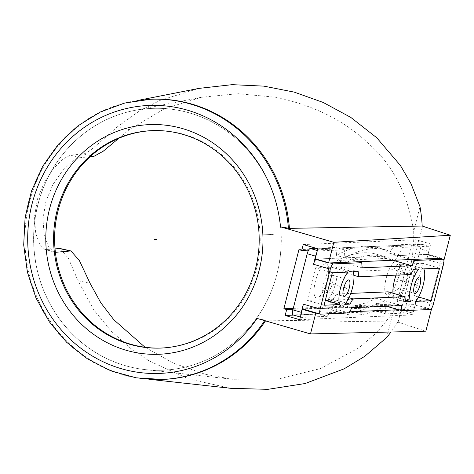 <?xml version="1.0" encoding="UTF-8"?>
<svg xmlns="http://www.w3.org/2000/svg" width="474" height="474" viewBox="0 0 474 474"><rect width="100%" height="100%" fill="white"/><g stroke="black" fill="none" stroke-linecap="round" stroke-linejoin="round"><path stroke-width="0.36" stroke-dasharray="2.37 1.78" d="M345.907 302.969L333.157 299.272L327.925 299.491L344.705 304.355M324.08 305.226L307.306 300.362L323.114 299.692L325.33 300.338M327.925 299.491A18.391 5.741 106.2 0 0 335.687 283.085A18.391 5.741 106.2 0 0 336.214 266.981L352.988 271.851M396.074 275.145A18.391 5.741 106.2 0 1 402.153 264.196L396.922 264.421L393.847 269.665L341.878 271.857L341.44 266.761L336.214 266.981M392.976 293.216A18.391 5.741 106.2 0 0 393.864 296.706L405.264 300.012M388.2 291.83L388.639 296.925L393.864 296.706M333.157 299.272L336.226 294.022L350.784 293.406M332.369 272.722L315.589 267.851L331.397 267.188A18.391 5.741 106.2 0 0 323.641 283.594A18.391 5.741 106.2 0 0 323.114 299.692M315.589 267.851L307.306 300.362M418.572 297.02L414.489 295.835L398.681 296.499A18.391 5.741 106.2 0 0 406.437 280.093A18.391 5.741 106.2 0 0 406.965 263.994L423.744 268.865M414.489 295.835L422.772 263.325L406.965 263.994M358.22 271.632L341.44 266.761M331.397 267.188L348.177 272.052M353.882 275.341L341.878 271.857M410.626 274.529L393.847 269.665M413.701 269.285L396.922 264.421M439.552 268.195L422.772 263.325M402.153 264.196L418.927 269.066M398.681 296.499L415.455 301.369M405.412 301.796L388.639 296.925M348.994 297.725L336.226 294.022M327.552 291.611A8.579 2.678 -73.8 0 1 327.273 291.581A8.579 2.678 -73.8 0 1 326.965 283.025A8.579 2.678 -73.8 0 1 331.77 275.062A8.579 2.678 -73.8 0 1 332.055 275.098A8.579 2.678 -73.8 0 1 332.766 275.797A8.579 2.678 -73.8 0 1 332.238 284.086A8.579 2.678 -73.8 0 1 328.251 291.368A8.579 2.678 -73.8 0 1 327.552 291.611M325.644 263.763A17.775 5.552 106.2 0 0 315.453 281.147A17.775 5.552 106.2 0 0 316.905 298.045A17.775 5.552 106.2 0 0 318.35 297.536A17.775 5.552 106.2 0 0 326.604 282.451A17.775 5.552 106.2 0 0 327.706 265.292A17.775 5.552 106.2 0 0 325.644 263.763M439.712 258.3L426.286 254.408A5.362 1.677 -73.8 0 1 426.464 254.425A5.362 1.677 -73.8 0 1 426.724 259.503L428.798 251.38A5.362 1.677 106.2 0 0 428.537 246.302A5.362 1.677 106.2 0 0 428.36 246.279L419.97 243.849A5.362 1.677 -73.8 0 1 420.148 243.867A5.362 1.677 -73.8 0 1 420.408 248.945L406.094 305.096A5.362 1.677 -73.8 0 1 403.024 310.34L377.428 311.418L376.741 303.407A392.596 122.624 -73.8 0 1 335.266 311.151A392.596 122.624 -73.8 0 1 323.754 305.647L318.919 313.889L293.329 314.973L301.719 317.408L327.309 316.324L318.919 313.889M419.97 243.849L394.38 244.928L389.545 253.169A392.596 122.624 -73.8 0 0 378.033 247.671L386.423 250.106A392.596 122.624 106.2 0 0 344.948 257.844L345.386 262.94A417.286 130.332 -73.8 0 1 385.54 256.849A417.286 130.332 -73.8 0 1 393.776 260.244M315.986 248.24L335.87 247.398L336.558 255.409A392.596 122.624 -73.8 0 1 378.033 247.671M387.655 295.053A17.775 5.552 106.2 0 0 389.101 294.55A17.775 5.552 106.2 0 0 397.36 279.464A17.775 5.552 106.2 0 0 398.456 262.3A17.775 5.552 106.2 0 0 396.394 260.777A17.775 5.552 106.2 0 0 386.203 278.161A17.775 5.552 106.2 0 0 387.655 295.053M386.476 258.419A417.286 130.332 106.2 0 0 377.15 254.414A417.286 130.332 106.2 0 0 336.996 260.504L386.476 258.419L392.893 260.279M326.829 300.403A417.286 130.332 106.2 0 0 336.149 304.403A417.286 130.332 106.2 0 0 376.303 298.312L326.829 300.403L335.213 302.839L332.144 308.082L303.793 309.279L320.566 314.149M402.527 272.076A8.579 2.678 -73.8 0 1 402.805 272.106A8.579 2.678 -73.8 0 1 403.522 272.811A8.579 2.678 -73.8 0 1 402.989 281.094A8.579 2.678 -73.8 0 1 399.001 288.376A8.579 2.678 -73.8 0 1 398.308 288.625A8.579 2.678 -73.8 0 1 398.024 288.589A8.579 2.678 -73.8 0 1 397.722 280.033A8.579 2.678 -73.8 0 1 402.527 272.076M362.16 267.81L336.996 260.504M348.917 312.953L332.144 308.082L327.309 316.324M300.842 315.192A5.362 1.677 106.2 0 0 301.541 317.384A5.362 1.677 106.2 0 0 301.719 317.408M315.962 259.337A5.362 1.677 -73.8 0 1 316.596 259.041L344.948 257.844L336.558 255.409M317.325 250.527L318.664 250.912A5.362 1.677 106.2 0 0 316.632 253.252M318.664 250.912L344.26 249.834L344.948 257.844L358.368 261.737M395.257 260.179L397.935 255.605A392.596 122.624 106.2 0 0 386.423 250.106M323.754 305.647L332.144 308.082A392.596 122.624 106.2 0 0 343.656 313.581A392.596 122.624 106.2 0 0 385.131 305.843L384.692 300.747A417.286 130.332 -73.8 0 1 344.539 306.838A417.286 130.332 -73.8 0 1 335.213 302.839L351.992 307.703M414.483 307.525A5.362 1.677 106.2 0 1 411.408 312.775L385.818 313.853L385.131 305.843L413.482 304.646A5.362 1.677 -73.8 0 0 416.557 299.402L414.483 307.525L406.094 305.096M426.286 254.408L397.935 255.605L411.361 259.497M428.36 246.279L402.77 247.363L397.935 255.605L389.545 253.169M376.303 298.312L401.472 305.611M376.741 303.407L386.517 306.245M402.77 247.363L394.38 244.928M344.26 249.834L335.87 247.398M385.818 313.853L377.428 311.418M257.109 318.433L265.055 320.116L397.722 322.083A157.842 149.12 87.6 0 1 390.955 332.013M397.722 322.083L425.848 331.184M151.479 99.214A140.215 132.471 -92.4 0 0 132.548 101.466A140.215 132.471 -92.4 0 0 25.045 244.898A140.215 132.471 -92.4 0 0 144.256 378.756A140.215 132.471 -92.4 0 0 163.317 379.401M265.523 320.874A140.215 132.471 -92.4 0 0 266.05 320.086M118.82 138.272L129.272 129.704L117.161 126.996C101.756 140.381 87.761 154.168 83.193 153.896L70.555 155.158L63.552 158.672L54.072 167.879L44.526 181.915L37.493 199.003L34.478 216.861L35.615 232.906L39.721 244.448L44.994 249.585L55.037 248.868M60.234 248.554L68.428 258.371L77.991 280.667L90.101 283.375M230.702 388.307L188.889 379.046L148.925 360.815L129.763 347.72L111.307 331.208L93.822 309.96L77.991 280.667M117.161 126.996L139.557 110.91L160.277 100.304L198.879 88.401M386.636 337.589L392.928 312.893L376.8 332.529L359.132 347.72L320.501 368.571L278.256 378.975L232.503 379.259L205.331 374.324L173.265 363.108L145.014 347.246M129.272 129.704L164.383 108.789L201.391 97.277L237.948 93.686L275.951 97.265C313.936 105.447 344.497 120.633 367.634 142.816C392.205 163.649 407.563 193.167 413.707 231.377L420 206.682M125.272 365.644A131.025 123.785 87.6 0 1 33.761 233.801A131.025 123.785 87.6 0 1 134.255 110.501A131.025 123.785 87.6 0 1 151.941 108.398A131.025 123.785 87.6 0 1 189.677 112.972A131.025 123.785 87.6 0 1 280.537 254.212A131.025 123.785 87.6 0 1 163.003 370.212A131.025 123.785 87.6 0 1 145.192 369.607A131.025 123.785 87.6 0 1 125.272 365.644M90.131 156.698L79.531 157.759L70.555 155.158M55.422 252.328L53.965 252.186L48.544 246.966L44.212 235.228L42.944 219.071L45.895 201.426L52.934 184.528L62.716 170.456L72.498 161.219L79.531 157.759M413.707 231.377A148.635 140.423 87.6 0 1 392.928 312.893M189.6 112.972A131.025 123.785 87.6 0 1 280.46 254.218A131.025 123.785 87.6 0 1 162.926 370.218A131.025 123.785 87.6 0 1 125.195 365.644A131.025 123.785 87.6 0 1 34.335 224.403A131.025 123.785 87.6 0 1 151.87 108.404A131.025 123.785 87.6 0 1 189.6 112.972M152.302 130.623A108.801 102.793 87.6 0 1 152.806 130.605A108.801 102.793 87.6 0 1 184.137 134.397A108.801 102.793 87.6 0 1 259.592 251.688A108.801 102.793 87.6 0 1 161.989 348.017A108.801 102.793 87.6 0 1 161.486 348.034M398.083 322.19L422.565 226.145M431.69 308.266L443.883 260.427M317.118 313.178L349.587 311.809M398.551 309.735L428.662 308.467L441.335 258.745M303.698 309.285L415.236 304.575L428.662 308.467M299.698 319.683L412.599 314.914L415.236 304.575M293.684 315.103L398.059 310.695L412.599 314.914M293.045 309.285L399.57 304.788L398.059 310.695M293.282 308.343L396.774 303.976L399.57 304.788M298.934 249.638L411.835 244.868L396.774 303.976M308.586 250.159L414.632 245.68L411.835 244.868M303.236 244.543L416.142 239.773L414.632 245.68M317.776 248.761L430.682 243.992L416.142 239.773M315.139 259.1L428.046 254.331L430.682 243.992M441.466 258.229L428.046 254.331M329.661 283.339L343.863 287.457M414.62 284.471L400.417 280.347M259.094 235.015L273.314 234.411L259.094 235.015M430.262 309.516L413.482 304.646M433.331 304.267L416.557 299.402M443.504 264.373L426.724 259.503M428.798 251.38L420.408 248.945M316.596 259.041L330.017 262.934M411.408 312.775L403.024 310.34M265.055 320.116A140.215 132.471 87.6 0 1 264.705 320.637M162.309 379.443A140.215 132.471 87.6 0 1 24.038 244.94A140.215 132.471 87.6 0 1 150.477 99.256M93.994 156.313L83.193 153.896M55.393 252.322L46.452 249.727M327.273 291.581L344.047 296.446M332.766 275.797L327.706 265.292M328.251 291.368L318.35 297.536M332.055 275.098L348.828 279.962M403.522 272.811L398.456 262.3M399.001 288.376L389.101 294.55M402.805 272.106L419.585 276.976M398.024 288.589L414.803 293.459M377.15 254.414L385.54 256.849M439.801 258.3L426.464 254.425M428.537 246.302L420.148 243.867M335.266 311.151L343.656 313.581M300.368 317.047L301.541 317.384M336.149 304.403L344.539 306.838M144.256 378.756L149.488 379.33M132.548 101.466L137.709 100.452M134.255 110.501L201.391 97.277M145.192 369.607L232.503 379.259M160.982 348.058L161.989 348.017M151.804 130.646L152.806 130.605M53.965 252.186L44.994 249.585"/><path stroke-width="0.71" d="M293.329 314.973A5.362 1.677 -73.8 0 1 293.151 314.949A5.362 1.677 -73.8 0 1 292.891 309.877L301.28 312.307L303.354 304.184L320.128 309.048A5.362 1.677 106.2 0 0 320.388 314.126A5.362 1.677 106.2 0 0 320.566 314.149L348.917 312.953L351.992 307.703L401.472 305.611L401.911 310.713L430.262 309.516A5.362 1.677 106.2 0 0 433.331 304.267L443.504 264.373A5.362 1.677 106.2 0 0 443.243 259.296A5.362 1.677 106.2 0 0 443.066 259.278L414.714 260.475L411.639 265.718L362.16 267.81L361.727 262.709L358.368 261.737M320.128 309.048L330.301 269.155A5.362 1.677 106.2 0 1 333.37 263.905L361.727 262.709M344.331 296.481A8.579 2.678 -73.8 0 1 344.047 296.446A8.579 2.678 -73.8 0 1 343.745 287.89A8.579 2.678 -73.8 0 1 348.55 279.933A8.579 2.678 -73.8 0 1 348.828 279.962A8.579 2.678 -73.8 0 1 349.137 288.518A8.579 2.678 -73.8 0 1 344.331 296.481M439.552 268.195L423.744 268.865A18.391 5.741 106.2 0 1 423.217 284.963A18.391 5.741 106.2 0 1 415.455 301.369L431.263 300.7L439.552 268.195M415.082 293.489A8.579 2.678 -73.8 0 1 414.803 293.459A8.579 2.678 -73.8 0 1 414.495 284.904A8.579 2.678 -73.8 0 1 419.3 276.94A8.579 2.678 -73.8 0 1 419.585 276.976A8.579 2.678 -73.8 0 1 419.887 285.532A8.579 2.678 -73.8 0 1 415.082 293.489M324.08 305.226L339.888 304.563A18.391 5.741 106.2 0 1 340.421 288.459A18.391 5.741 106.2 0 1 348.177 272.052L332.369 272.722L324.08 305.226M358.22 271.632L352.988 271.851A18.391 5.741 106.2 0 1 352.46 287.949A18.391 5.741 106.2 0 1 344.705 304.355L349.931 304.136L353.006 298.893L404.974 296.694L405.412 301.796L410.644 301.571A18.391 5.741 106.2 0 1 411.171 285.472A18.391 5.741 106.2 0 1 418.927 269.066L413.701 269.285L410.626 274.529L358.658 276.727L358.22 271.632M349.931 304.136L345.907 302.969M325.33 300.338L339.888 304.563M396.074 275.145A18.391 5.741 106.2 0 0 392.976 293.216M350.784 293.406L388.2 291.83L404.974 296.694M358.658 276.727L353.882 275.341M431.263 300.7L418.572 297.02M405.264 300.012L410.644 301.571M353.006 298.893L348.994 297.725M292.891 309.877L307.205 253.726A5.362 1.677 -73.8 0 1 310.28 248.477L315.986 248.24M393.776 260.244A417.286 130.332 -73.8 0 1 394.86 260.848L392.893 260.279M303.793 309.279A5.362 1.677 -73.8 0 1 303.615 309.261A5.362 1.677 -73.8 0 1 303.354 304.184M301.28 312.307A5.362 1.677 106.2 0 0 300.842 315.192M316.632 253.252A5.362 1.677 106.2 0 0 315.595 256.161L313.521 264.285A5.362 1.677 -73.8 0 1 315.962 259.337M411.639 265.718L394.86 260.848L395.257 260.179M386.517 306.245L401.911 310.713M411.361 259.497L414.714 260.475M280.46 226.821A134.089 126.682 87.6 0 0 107.254 114.744A134.089 126.682 87.6 0 0 54.557 321.485A134.089 126.682 87.6 0 0 257.109 318.433L310.482 333.921L315.755 313.237L302.335 309.338L299.698 319.683L285.158 315.465L286.663 309.558L283.867 308.746L298.934 249.638L301.731 250.45L303.236 244.543L317.776 248.761L315.139 259.1L328.565 262.999L333.838 242.309L280.46 226.821L289.43 228.361A140.215 132.471 -92.4 0 0 151.479 99.214L150.477 99.256A140.215 132.471 87.6 0 1 288.429 228.427M126.137 350.256A114.933 108.587 87.6 0 1 49.527 209.01A114.933 108.587 87.6 0 1 182.632 128.614A114.933 108.587 87.6 0 1 259.242 269.86A114.933 108.587 87.6 0 1 126.137 350.256M431.69 308.266L425.848 331.184L310.482 333.921M264.705 320.637A140.215 132.471 87.6 0 1 162.309 379.443L163.317 379.401A140.215 132.471 -92.4 0 0 265.523 320.874M55.037 248.868L60.234 248.554M390.955 332.013A157.842 149.12 87.6 0 1 386.636 337.589L364.755 356.318L344.16 368.819L305.084 383.537L267.846 389.338L230.702 388.307M289.43 228.361L422.198 226.039A157.842 149.12 87.6 0 0 420 206.682L410.97 183.592L400.417 165.473L376.723 137.744L350.784 117.392L323.191 102.449L294.194 92.116L263.87 86.138L232.165 84.662L198.879 88.401L137.709 100.452M145.014 347.246L113.867 319.808L100.903 302.91L90.101 283.375L79.419 260.629L70.958 250.947L55.393 252.322M90.131 156.698L93.994 156.313L103.213 151.224L118.82 138.272M161.486 348.034A108.801 102.793 87.6 0 1 130.658 344.219A108.801 102.793 87.6 0 1 55.18 227.194A108.801 102.793 87.6 0 1 152.302 130.623M183.136 134.438A108.801 102.793 87.6 0 1 258.585 251.73A108.801 102.793 87.6 0 1 160.982 348.058A108.801 102.793 87.6 0 1 129.651 344.26A108.801 102.793 87.6 0 1 54.202 226.975A108.801 102.793 87.6 0 1 151.804 130.646A108.801 102.793 87.6 0 1 183.136 134.438M443.883 260.427L450.3 235.252L422.198 226.039M333.838 242.309L450.3 235.252M315.755 313.237L317.118 313.178M349.587 311.809L398.551 309.735M441.335 258.745L441.466 258.229L328.565 262.999M302.335 309.338L303.698 309.285M285.158 315.465L293.684 315.103M286.663 309.558L293.045 309.285M283.867 308.746L293.282 308.343M301.731 250.45L308.586 250.159M343.863 287.457L346.441 288.204M417.191 285.218L414.62 284.471M156.396 239.352L154.086 239.447M307.205 253.726L315.595 256.161M313.521 264.285L330.301 269.155M443.066 259.278L439.712 258.3M330.017 262.934L333.37 263.905M310.28 248.477L317.325 250.527M59.09 248.465L69.885 250.876M303.615 309.261L320.388 314.126M443.243 259.296L439.801 258.3M293.151 314.949L300.368 317.047M162.309 379.443L136.275 377.837L111.017 370.905L87.518 358.901L66.68 342.311L49.302 321.775L36.036 298.081L27.397 272.147L23.7 244.951L25.092 217.548L31.515 190.975L42.737 166.244L58.326 144.315L77.689 126.025L100.091 112.089L124.674 103.054L150.477 99.256M149.488 379.33L231.982 388.449M60.157 248.536L70.887 250.936"/></g></svg>
